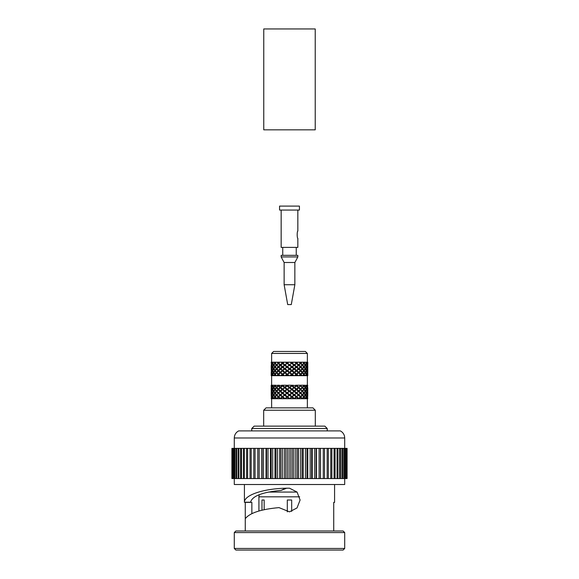 <?xml version="1.0" encoding="UTF-8"?>
<svg xmlns="http://www.w3.org/2000/svg" width="579" height="579" viewBox="0 0 579 579"><rect width="100%" height="100%" fill="white"/><g stroke="black" fill="none" stroke-linecap="round" stroke-linejoin="round"><path stroke-width="0.87" d="M263.756 28.95L315.229 28.95L315.229 129.834L263.756 129.834L263.756 28.95M281.155 256.931L297.838 256.931L297.838 255.339L281.155 255.339L281.155 256.931L284.094 262.49L294.899 262.49L297.838 256.931M294.856 284.73L291.28 304.59L287.705 304.59L284.13 284.73L294.856 284.73L294.856 262.49M284.13 284.73L284.13 262.49M282.74 247.399L282.74 255.339M281.155 210.061L281.155 247.399L297.838 247.399L297.838 238.266C296.976 238.476 296.969 230.905 297.838 231.115L297.838 210.061M289.493 210.061L279.563 210.061L279.563 206.095L299.423 206.095L299.423 210.061L289.493 210.061M271.392 385.223L271.848 387.141L272.441 385.643L272.984 385.643M272.644 385.223L273.672 387.141L274.721 385.643L275.315 385.643M275.039 385.223L275.626 385.223L275.286 385.643L276.574 387.141L278.615 385.643L278.369 385.274M282.566 385.223L283.138 385.223L282.653 385.643L282.501 385.274M304.033 385.223L304.576 385.223L304.264 385.643L303.671 385.643L302.412 387.141L300.378 385.643L298.431 387.503L300.378 385.643L302.129 387.503L302.412 387.141L300.378 389.37L302.079 387.503L303.7 389.37L302.412 390.883L300.378 389.37L298.431 391.252L300.248 389.37L302.129 391.252L302.412 390.883M306.4 385.223L306.544 385.643L306.009 385.643M307.615 385.223L307.217 385.643M307.138 385.223L307.601 385.223M305.799 385.223L306.349 385.223M303.512 385.223L303.946 385.223M296.426 385.223L295.558 385.223L298.431 387.503L300.617 386.005L299.806 385.223L300.559 385.223M287.676 385.223L291.809 385.223M278.427 385.223L282.074 385.643L282.653 385.643L282.176 385.223L281.589 385.223L282.436 385.223M279.035 385.223L278.615 385.643L277.594 385.223L278.318 385.223M271.71 385.223L271.225 385.223L271.225 387.141L271.327 385.643L271.775 385.643M272.789 385.223L271.537 385.223M275.003 385.223L273.02 385.223M278.007 385.643L275.626 385.223M283.435 385.223L282.936 385.643L284.767 387.141L286.648 385.643L286.127 385.223L286.648 385.223L283.138 385.223M286.648 385.223L287.162 385.643L284.767 387.141M291.309 385.223L291.83 385.643L289.493 387.503L291.418 385.643L294.118 387.503L296.332 385.643L291.83 389.37L293.77 387.503L296.332 389.37L298.431 387.503L294.226 390.883L296.332 389.37L298.431 391.252L296.332 393.112L298.221 391.252L300.378 393.112L302.129 391.252L298.431 394.979L300.248 393.112L302.129 394.979L303.164 393.756L300.378 396.861L302.079 394.979L303.7 396.861L302.412 398.366L300.378 396.861L298.431 398.721L300.248 396.861L302.129 398.721L302.412 398.366M296.057 385.643L292.344 385.223M300.248 385.643L299.806 385.223L296.81 385.223M303.7 385.643L303.36 385.223L300.783 385.223M304.264 385.643L305.314 387.141L306.19 385.643L304.576 385.223M306.544 385.643L307.145 387.141L307.543 385.643L306.732 385.223M307.666 385.643L307.71 385.223M271.276 385.223L271.327 385.643M272.26 385.223L272.441 385.643M274.417 385.223L274.721 385.643M279.179 385.223L276.856 387.503L276.574 387.141M282.074 385.643L280.359 387.141L278.745 385.643M282.936 385.643L280.554 387.503L280.359 387.141M286.648 385.643L289.493 387.503L287.162 389.37L289.493 387.503L291.83 389.37L289.493 391.252L291.83 389.37L294.118 391.252L291.83 393.112L294.118 391.252L296.332 393.112L294.118 394.979L296.332 393.112L298.431 394.979L296.332 396.861L298.221 394.979L300.378 396.861L300.617 397.223L299.032 398.721L294.118 398.721L296.057 396.861L294.118 398.721L289.493 398.721L293.77 394.979L289.493 398.721L284.868 398.721L291.418 393.112L284.868 398.721L280.554 398.721L280.359 398.366L289.03 391.252L280.554 398.721L276.856 398.721L276.574 398.366L278.615 396.861L278.369 396.492L286.648 389.37L276.856 398.721L271.233 398.721L271.377 397.223L271.732 398.721M288.103 385.223L282.653 389.37L282.501 389.001L284.868 387.503L298.431 398.721M290.89 385.223L291.418 385.643M287.568 385.643L289.493 387.141M292.865 385.223L284.868 391.252L294.118 398.721M292.337 385.643L294.226 387.141M297.396 385.223L284.868 394.979L289.493 398.721M296.911 385.643L298.626 387.141M301.391 385.223L300.979 385.643M275.821 386.294L276.856 387.503L275.286 389.37L276.574 390.883L278.007 389.37L278.615 389.37L278.369 389.001L279.961 387.503L280.554 387.503L276.856 391.252L276.574 390.883M276.248 387.503L275.003 389.001L273.91 387.503L275.003 386.005L276.248 387.503L276.907 387.503L278.615 385.643L282.653 389.37L280.554 391.252L280.359 390.883L282.074 389.37L284.868 391.252L282.653 393.112L284.868 394.979L282.653 396.861L284.868 398.721M275.821 388.719L276.856 387.503L278.745 389.37L282.653 385.643L284.868 387.503L278.615 393.112L278.369 392.757L280.554 391.252L282.653 393.112L280.554 394.979L282.653 396.861L280.764 398.721M303.164 386.294L300.979 389.37M271.732 387.503L271.377 386.005L271.377 389.001L271.732 387.503L272.231 387.503M273.447 387.503L272.615 386.005L271.971 387.503L272.615 389.001L273.447 387.503L274.019 387.503M278.369 386.005L279.961 387.503M276.907 387.503L278.369 389.001M282.501 386.005L284.318 387.503M280.764 387.503L282.501 389.001M287.112 386.005L289.03 387.503M285.215 387.503L287.112 389.001M291.881 386.005L293.77 387.503M289.956 387.503L291.881 389.001M296.484 386.005L298.221 387.503M294.668 387.503L296.484 389.001M300.617 386.005L302.079 387.503M299.032 387.503L300.617 389.001M302.737 387.503L303.989 389.001L305.082 387.503L303.989 386.005L302.737 387.503L302.129 387.503M305.546 387.503L306.371 389.001L307.015 387.503L306.371 386.005L305.546 387.503L304.974 387.503M307.254 387.503L307.608 389.001L307.608 386.005L307.254 387.503L306.761 387.503M285.215 398.721L296.911 389.37L298.626 387.865L298.431 387.503L300.617 389.732L289.956 398.721M271.327 389.37L271.225 390.883L271.225 387.865L271.327 389.37L271.775 389.37M272.441 389.37L271.848 387.865L271.45 389.37L271.848 390.883L272.441 389.37L272.984 389.37M274.721 389.37L273.672 387.865L272.796 389.37L273.672 390.883L274.721 389.37L275.315 389.37M276.574 387.865L278.007 389.37M280.359 387.865L282.074 389.37M278.745 389.37L280.359 390.883M284.767 387.865L286.648 389.37M282.936 389.37L284.767 390.883M289.493 387.865L291.418 389.37M287.568 389.37L289.493 390.883M294.226 387.865L296.057 389.37M292.337 389.37L294.226 390.883M298.626 387.865L300.248 389.37M296.911 389.37L298.626 390.883M302.412 387.865L303.164 388.719M304.264 389.37L305.314 390.883L306.19 389.37L305.314 387.865L304.264 389.37L303.671 389.37M306.544 389.37L307.145 390.883L307.543 389.37L307.145 387.865L306.544 389.37L306.009 389.37M307.666 389.37L307.767 390.883L307.767 387.865L307.666 389.37L307.217 389.37M275.821 390.022L276.856 391.252L275.286 393.112L276.574 394.617L278.615 393.112L276.856 394.979L276.574 394.617L276.856 394.979L275.286 396.861L276.574 398.366M276.248 391.252L275.003 392.757L273.91 391.252L275.003 389.732L276.248 391.252L276.907 391.252L278.615 389.37L280.554 391.252L278.615 393.112L280.554 394.979L278.615 396.861L280.554 398.721M303.164 390.022L302.129 391.252L303.7 393.112L303.164 393.756M271.233 391.252L271.377 392.757L271.732 391.252L271.377 389.732L271.247 391.592M271.732 391.252L272.231 391.252M273.447 391.252L272.615 389.732L271.971 391.252L272.615 392.757L273.447 391.252L274.019 391.252M278.369 389.732L279.961 391.252M276.907 391.252L278.369 392.757M282.501 389.732L284.318 391.252M280.764 391.252L282.501 392.757M287.112 389.732L289.03 391.252M285.215 391.252L287.112 392.757M291.881 389.732L293.77 391.252M289.956 391.252L291.881 392.757M296.484 389.732L298.221 391.252M294.668 391.252L296.484 392.757M300.617 389.732L302.079 391.252M299.032 391.252L300.617 392.757M302.737 391.252L303.989 392.757L305.082 391.252L303.989 389.732L294.668 398.721M305.546 391.252L306.371 392.757L307.015 391.252L306.371 389.732L305.546 391.252L304.974 391.252M307.254 391.252L307.608 392.757L307.608 389.732L307.254 391.252L306.761 391.252M275.821 392.468L276.856 391.252L278.615 393.112L276.856 394.979L278.615 396.861L276.907 398.721M271.327 393.112L271.225 394.617L271.225 391.614L271.327 393.112L271.775 393.112M272.441 393.112L271.848 391.614L271.45 393.112L271.848 394.617L272.441 393.112L272.984 393.112M274.721 393.112L273.672 391.614L272.796 393.112L273.672 394.617L274.721 393.112L275.315 393.112M276.574 391.614L278.007 393.112M280.359 391.614L282.074 393.112M278.745 393.112L280.359 394.617M284.767 391.614L286.648 393.112M282.936 393.112L284.767 394.617M289.493 391.614L291.418 393.112M287.568 393.112L289.493 394.617M294.226 391.614L296.057 393.112M292.337 393.112L294.226 394.617M298.626 391.614L300.248 393.112M296.911 393.112L298.626 394.617M302.412 391.614L303.164 392.468M300.979 393.112L302.412 394.617M304.264 393.112L305.314 394.617L306.19 393.112L305.314 391.614L304.264 393.112L303.671 393.112M306.544 393.112L307.145 394.617L307.543 393.112L307.145 391.614L306.544 393.112L306.009 393.112M307.666 393.112L307.767 394.617L307.767 391.614L307.666 393.112L307.217 393.112M275.821 393.756L276.856 394.979L275.821 396.21M271.247 394.632L271.377 396.492L271.732 394.979L272.231 394.979M271.732 394.979L271.377 393.474L271.233 394.979M273.447 394.979L272.615 393.474L271.971 394.979L272.615 396.492L273.447 394.979L274.019 394.979M276.248 394.979L275.003 393.474L273.91 394.979L275.003 396.492L276.248 394.979L276.856 394.979M278.369 393.474L279.961 394.979M276.907 394.979L278.369 396.492M282.501 393.474L284.318 394.979M280.764 394.979L282.501 396.492M287.112 393.474L289.03 394.979M285.215 394.979L287.112 396.492M291.881 393.474L293.77 394.979M289.956 394.979L291.881 396.492M296.484 393.474L298.221 394.979M294.668 394.979L296.484 396.492M300.617 393.474L302.079 394.979M299.032 394.979L300.617 396.492M302.737 394.979L303.989 396.492L305.082 394.979L303.989 393.474L302.737 394.979L302.129 394.979L302.412 395.341L300.979 396.861M305.546 394.979L306.371 396.492L307.015 394.979L306.371 393.474L305.546 394.979L304.974 394.979M307.746 394.632L307.608 393.474L307.254 394.979L306.761 394.979M307.76 394.979L307.608 396.492L307.254 394.979M271.327 396.861L271.225 395.341L271.327 396.861L271.775 396.861M272.441 396.861L271.848 395.341L271.45 396.861L271.848 398.366L272.441 396.861L272.984 396.861M274.721 396.861L273.672 395.341L272.796 396.861L273.672 398.366L274.721 396.861L275.315 396.861M276.574 395.341L278.007 396.861M280.359 395.341L282.074 396.861M278.745 396.861L280.359 398.366M284.767 395.341L286.648 396.861M282.936 396.861L284.767 398.366M289.493 395.341L291.418 396.861M287.568 396.861L289.493 398.366M294.226 395.341L296.057 396.861M292.337 396.861L294.226 398.366M298.626 395.341L300.248 396.861M296.911 396.861L298.626 398.366M302.412 395.341L303.164 396.21M304.264 396.861L305.314 398.366L306.19 396.861L305.314 395.341L304.264 396.861L303.671 396.861M306.544 396.861L307.145 398.366L307.543 396.861L307.145 395.341L306.544 396.861L306.009 396.861M307.666 396.861L307.767 395.341L307.666 396.861L307.217 396.861M275.821 397.512L276.856 398.721M303.164 397.512L302.129 398.721L299.032 398.721M273.447 398.721L272.615 397.223L271.971 398.721M276.248 398.721L275.003 397.223L273.91 398.721M278.369 397.223L279.961 398.721M282.501 397.223L284.318 398.721M287.112 397.223L289.03 398.721M291.881 397.223L293.77 398.721M296.484 397.223L298.221 398.721M300.617 397.223L302.079 398.721M307.254 398.721L307.76 398.721L307.608 397.223L307.254 398.721L306.371 397.223L305.546 398.721L303.989 397.223L302.737 398.721L302.129 398.721M305.082 398.721L302.737 398.721M307.015 398.721L305.546 398.721M263.677 410.243L315.309 410.243L312.928 407.862L266.058 407.862L263.677 410.243L263.677 426.13M251.764 428.511L327.229 428.511L324.841 426.13L254.145 426.13L251.764 428.511L251.764 430.899M327.229 428.511L327.229 430.899M303.989 374.787L304.663 375.691L303.258 375.691L303.989 374.787M305.9 375.691L306.371 374.787L306.783 375.691L305.466 375.691L306.19 374.418L305.314 372.905L302.651 375.691L303.258 375.691M300.617 374.787L301.514 375.691L299.676 375.691L300.617 374.787L300.378 374.418L301.587 375.691L302.651 375.691L303.164 375.069M302.737 372.536L303.989 374.056L305.082 372.536L303.989 371.03L302.737 372.536L302.129 372.536L302.412 372.905L300.979 374.418L299.075 375.691L299.676 375.691M296.484 374.787L297.541 375.691L295.406 375.691L296.332 374.418L297.772 375.691L299.075 375.691M302.737 368.809L303.989 370.314L305.082 368.809L303.989 367.296L299.032 372.536L294.841 375.691L295.406 375.691M291.881 374.787L293.025 375.691L290.73 375.691L291.83 374.418L293.387 375.691L294.841 375.691M302.737 365.067L303.989 366.565L305.082 365.067L303.989 363.561L299.032 368.809L298.431 368.809L298.626 369.17L290.73 375.691M293.025 375.691L293.387 375.691M287.112 374.787L288.262 375.691L285.968 375.691L287.162 374.418L288.74 375.691L290.245 375.691M304.988 362.186L304.264 363.199L305.314 364.705L306.19 363.199L305.625 362.186L301.956 362.186L296.911 366.927L296.332 366.927L296.484 367.296L285.968 375.691M288.262 375.691L288.74 375.691M282.501 374.787L283.587 375.691L281.445 375.691L282.653 374.418L284.144 375.691L285.599 375.691M301.956 362.186L298.076 362.186L296.332 363.199L296.484 363.561L281.445 375.691M283.587 375.691L284.144 375.691M278.369 374.787L279.31 375.691L277.479 375.691L278.615 374.418L279.918 375.691L281.22 375.691M298.076 362.186L293.604 362.186L291.83 363.199L282.653 370.676L277.479 375.691M279.31 375.691L279.918 375.691M275.003 374.787L275.734 375.691L274.323 375.691L275.003 374.787M275.734 375.691L277.399 375.691M272.615 374.787L273.093 375.691L272.202 375.691L272.615 374.787M273.093 375.691L273.657 375.691M271.377 374.787L271.565 375.691L271.377 374.787M271.565 375.691L272.05 375.691M307.608 374.787L307.42 375.691L307.608 374.787M307.217 375.691L306.544 374.418L307.145 372.905L307.42 375.691M305.466 375.691L304.583 375.691M293.604 362.186L288.856 362.186L287.162 363.199L276.856 372.536L275.286 374.418L276.335 375.691M273.824 375.691L272.796 374.418L273.672 372.905L274.721 374.418L273.824 375.691L274.323 375.691M271.927 375.691L271.45 374.418L271.848 372.905L272.441 374.418L272.202 375.691M271.225 375.691L271.225 372.905L271.269 375.691M307.767 375.691L307.767 372.905L307.767 375.691L307.355 375.691M306.552 375.691L307.058 375.691M304.264 374.418L305.162 375.691M300.617 371.03L303.7 374.418M300.979 374.418L302.195 375.691M298.626 372.905L300.378 374.418L302.079 372.536M300.248 374.418L298.894 375.691M296.911 374.418L298.366 375.691M294.226 372.905L296.057 374.418L298.221 372.536L300.378 374.418L302.129 372.536L303.164 373.766M296.057 374.418L294.516 375.691M292.337 374.418L293.929 375.691M289.493 372.905L291.83 374.418L294.118 372.536L296.332 374.418L300.248 370.676L302.129 372.536L303.164 371.32L302.129 372.536M291.418 374.418L289.797 375.691M287.568 374.418L289.189 375.691M284.767 372.905L287.162 374.418L289.493 372.536L291.83 374.418L296.057 370.676L298.431 372.536L302.079 368.809L303.7 370.676L303.164 371.32M286.648 374.418L285.063 375.691M282.936 374.418L284.47 375.691M280.359 372.905L282.653 374.418L282.501 374.056L284.868 372.536L287.162 374.418L291.418 370.676L294.118 372.536L298.221 368.809L300.378 370.676L302.129 368.809L303.164 370.032M282.074 374.418L280.627 375.691M278.745 374.418L280.098 375.691M276.248 372.536L275.003 374.056L273.91 372.536L275.003 371.03L276.248 372.536L276.856 372.536L276.574 372.905L278.007 374.418L278.615 374.418L278.369 374.056L279.961 372.536L282.653 374.418L286.648 370.676L289.493 372.536L293.77 368.809L296.332 370.676L300.248 366.927L302.129 368.809L303.164 367.578L302.129 368.809M278.007 374.418L276.791 375.691M275.821 375.069L276.364 375.691M274.721 374.418L275.315 374.418M272.441 374.418L272.984 374.418M271.327 374.418L271.775 374.418M307.666 374.418L307.217 374.418M306.544 374.418L306.009 374.418M280.359 369.17L282.653 370.676L278.615 374.418L276.856 372.536L275.821 373.766M305.546 372.536L306.371 374.056L307.015 372.536L306.371 371.03L305.546 372.536L304.974 372.536M299.032 372.536L300.617 374.056M296.484 371.03L298.221 372.536M294.668 372.536L296.484 374.056M291.881 371.03L293.77 372.536M289.956 372.536L291.881 374.056M287.112 371.03L289.03 372.536M285.215 372.536L287.112 374.056M282.501 371.03L284.318 372.536M280.764 372.536L282.501 374.056M278.369 371.03L279.961 372.536M276.907 372.536L278.369 374.056M273.447 372.536L272.615 374.056L271.971 372.536L272.615 371.03L273.447 372.536L274.019 372.536M271.247 372.196L271.377 371.03L271.732 372.536L272.231 372.536M271.732 372.536L271.377 374.056L271.233 372.536M307.746 372.196L307.608 374.056L307.254 372.536L306.761 372.536M307.254 372.536L307.608 371.03L307.76 372.536M289.493 365.421L291.83 366.927L284.868 372.536L282.501 370.314L284.318 368.809L287.162 370.676L289.493 368.809L291.83 370.676L296.057 366.927L298.431 368.809L302.079 365.067L303.7 366.927L303.164 367.578M288.856 362.186L284.151 362.186L276.856 368.809L276.574 369.17L278.007 370.676L280.554 372.536L280.359 372.174L282.074 370.676M278.369 367.296L280.554 368.809L276.856 372.536L276.574 372.174L278.007 370.676M276.574 369.17L275.286 370.676L276.856 372.536M304.264 370.676L305.314 369.17L306.19 370.676L305.314 372.174L304.264 370.676L303.671 370.676M300.979 370.676L302.412 372.174M298.626 369.17L300.248 370.676M296.911 370.676L298.626 372.174M294.226 369.17L296.057 370.676M292.337 370.676L294.226 372.174M289.493 369.17L291.418 370.676M287.568 370.676L289.493 372.174M284.767 369.17L286.648 370.676M282.936 370.676L284.767 372.174M278.745 370.676L280.359 372.174M275.821 371.32L276.574 372.174M274.721 370.676L273.672 372.174L272.796 370.676L273.672 369.17L274.721 370.676L275.315 370.676M272.441 370.676L271.848 372.174L271.45 370.676L271.848 369.17L272.441 370.676L272.984 370.676M271.327 370.676L271.225 369.17L271.327 370.676L271.775 370.676M307.767 369.17L307.767 372.174L307.767 369.17M307.666 370.676L307.217 370.676M306.544 370.676L307.145 369.17L307.543 370.676L307.145 372.174L306.544 370.676L306.009 370.676M287.112 363.561L289.493 365.067L282.653 370.676L280.359 368.447L282.074 366.927L284.868 368.809L286.648 366.927L289.493 368.809L291.418 366.927M276.248 368.809L275.003 370.314L273.91 368.809L275.003 367.296L278.615 370.676L278.369 370.314L279.961 368.809M284.151 362.186L279.816 362.186L278.615 363.199L276.574 365.421L278.615 366.927L275.821 370.032M305.546 368.809L306.371 370.314L307.015 368.809L306.371 367.296L305.546 368.809L304.974 368.809M300.617 367.296L302.079 368.809M299.032 368.809L300.617 370.314M296.484 367.296L298.221 368.809M294.668 368.809L296.484 370.314M291.881 367.296L293.77 368.809M289.956 368.809L291.881 370.314M287.112 367.296L289.03 368.809M285.215 368.809L287.112 370.314M282.501 367.296L284.318 368.809M280.764 368.809L282.501 370.314M276.907 368.809L278.369 370.314M273.447 368.809L272.615 370.314L271.971 368.809L272.615 367.296L273.447 368.809L274.019 368.809M271.732 368.809L271.377 370.314L271.377 367.296L271.732 368.809L272.231 368.809M307.76 368.809L307.608 370.314L307.254 368.809L307.608 367.296L307.746 369.156M307.254 368.809L306.761 368.809M296.332 366.927L294.118 368.809L291.83 366.927L293.77 365.067L296.332 366.927L298.431 365.067L300.378 366.927L303.164 363.851L302.129 365.067L300.378 363.199L296.332 366.927M285.382 362.186L287.162 363.199L280.554 368.809L278.369 366.565L279.961 365.067L282.653 366.927L284.318 365.067L287.162 366.927L289.03 365.067M276.574 365.421L275.286 366.927L276.856 368.809L276.574 368.447L278.007 366.927M304.264 366.927L305.314 365.421L306.19 366.927L305.314 368.447L304.264 366.927L303.671 366.927M302.412 365.421L303.164 366.275M300.979 366.927L302.412 368.447M298.626 365.421L300.248 366.927M296.911 366.927L298.626 368.447M294.226 365.421L296.057 366.927M292.337 366.927L294.226 368.447M287.568 366.927L289.493 368.447M284.767 365.421L286.648 366.927M282.936 366.927L284.767 368.447M280.359 365.421L282.074 366.927M278.745 366.927L280.359 368.447M275.821 367.578L276.856 368.809M274.721 366.927L273.672 368.447L272.796 366.927L273.672 365.421L274.721 366.927L275.315 366.927M272.441 366.927L271.848 368.447L271.45 366.927L271.848 365.421L272.441 366.927L272.984 366.927M271.327 366.927L271.225 368.447L271.225 365.421L271.327 366.927L271.775 366.927M307.767 365.421L307.767 368.447L307.767 365.421M307.666 366.927L307.217 366.927M306.544 366.927L307.145 365.421L307.543 366.927L307.145 368.447L306.544 366.927L306.009 366.927M297.483 362.186L291.83 366.927L289.493 365.067L291.418 363.199L294.118 365.067L296.332 363.199L298.431 365.067L300.617 362.83L299.951 362.186M280.916 362.186L282.653 363.199L278.615 366.927L276.856 365.067L275.821 366.275M305.546 365.067L306.371 366.565L307.015 365.067L306.371 363.561L305.546 365.067L304.974 365.067M300.617 363.561L302.079 365.067M299.032 365.067L300.617 366.565M296.484 363.561L298.221 365.067M294.668 365.067L296.484 366.565M291.881 363.561L293.77 365.067M289.956 365.067L291.881 366.565M285.215 365.067L287.112 366.565M282.501 363.561L284.318 365.067M280.764 365.067L282.501 366.565M278.369 363.561L279.961 365.067M276.907 365.067L278.369 366.565M276.248 365.067L275.003 366.565L273.91 365.067L275.003 363.561L276.248 365.067L276.856 365.067L276.574 364.705L278.615 363.199L280.554 365.067L280.359 364.705L282.074 363.199M273.447 365.067L272.615 366.565L271.971 365.067L272.615 363.561L273.447 365.067L274.019 365.067M271.732 365.067L271.377 366.565L271.377 363.561L271.732 365.067L272.231 365.067M307.254 365.067L307.608 363.561L307.608 366.565L307.254 365.067L306.761 365.067M293.075 362.186L289.493 365.067L286.294 362.186M283.84 362.186L282.653 363.199L284.868 365.067L286.648 363.199M279.816 362.186L276.856 365.067L275.821 363.851L276.574 364.705M304.264 363.199L303.164 363.851M300.979 363.199L302.412 364.705M296.911 363.199L298.626 364.705M292.337 363.199L294.226 364.705M287.568 363.199L289.493 364.705M282.936 363.199L284.767 364.705M278.745 363.199L280.359 364.705M279.643 362.186L276.132 362.186L275.286 363.199L275.821 363.851M274.584 362.186L273.997 362.186L274.721 363.199L275.315 363.199M274.721 363.199L273.672 364.705L272.796 363.199L273.36 362.186L272.615 362.83L272.318 362.186L272.948 362.186M272.543 362.186L272.021 362.186L272.441 363.199L272.984 363.199M272.441 363.199L271.848 364.705L271.508 362.186M271.652 362.186L271.225 362.186L271.327 363.199L271.775 363.199M271.327 363.199L271.225 362.186M307.666 363.199L307.767 364.705L307.767 362.186L307.666 363.199L307.217 363.199M306.544 363.199L307.297 362.186L307.145 364.705L306.544 363.199L306.009 363.199M305.48 362.186L306.371 362.83L306.675 362.186L306.038 362.186M303.468 362.186L303.989 362.83L304.474 362.186M303.164 362.548L303.7 363.199M301.348 362.186L300.378 363.199L299.35 362.186M301.261 362.186L300.617 362.83M299.177 362.186L300.248 363.199M295.717 362.186L296.332 363.199L295.152 362.186M297.244 362.186L296.484 362.83M294.834 362.186L296.057 363.199M291.056 362.186L291.83 363.199L290.571 362.186M292.692 362.186L291.881 362.83M290.13 362.186L291.418 363.199M288.414 362.186L287.162 363.199L285.917 362.186M287.929 362.186L287.112 362.83M281.749 362.186L282.653 363.199L281.51 362.186M283.276 362.186L282.501 362.83M277.732 362.186L278.615 363.199L277.638 362.186M279.042 362.186L278.369 362.83M277.03 362.186L278.007 363.199M276.132 362.186L275.821 362.548M274.511 362.186L275.003 362.83L275.517 362.186L274.511 362.186M276.118 362.186L275.517 362.186M273.997 362.186L273.36 362.186M307.753 362.186L307.608 362.83L307.008 362.186M307.369 362.186L307.369 353.443L271.623 353.443L271.623 362.186M307.369 353.443L305.379 351.46L273.606 351.46L271.623 353.443M340.336 430.899L238.657 430.899C235.863 432.441 234.408 434.8 234.285 437.992L344.7 437.992L344.519 436.291C343.933 433.866 342.536 432.064 340.336 430.899M347.089 448.37L347.089 478.558L347.082 448.37L231.911 448.37L231.911 478.558L231.947 448.37M346.893 448.37L346.893 478.558L231.947 478.558M347.002 448.37L346.893 478.558M232.027 448.37L232.027 478.558M232.353 448.37L232.353 478.558M232.577 448.37L232.577 478.558M233.185 448.37L233.185 478.558M233.54 448.37L233.54 478.558M234.437 448.37L234.437 478.558M234.929 448.37L234.929 478.558M236.102 448.37L236.102 478.558M236.717 448.37L236.717 478.558M238.164 448.37L238.164 478.558M238.903 448.37L238.903 478.558M240.603 448.37L240.603 478.558M241.465 448.37L241.465 478.558M243.412 448.37L243.412 478.558M244.381 448.37L244.381 478.558M246.56 448.37L246.56 478.558M247.638 448.37L247.638 478.558M250.027 448.37L250.027 478.558M251.199 448.37L251.199 478.558M253.79 448.37L253.79 478.558M255.057 448.37L255.057 478.558M257.793 478.558L257.793 448.37M257.821 448.37L257.821 478.558M259.16 448.37L259.16 478.558M261.809 478.558L261.809 448.37M262.092 448.37L262.092 478.558M263.496 448.37L263.496 478.558M266.029 478.558L266.029 448.37M266.557 448.37L266.557 478.558M268.026 448.37L268.026 478.558M270.422 478.558L270.422 448.37M271.196 448.37L271.196 478.558M272.709 448.37L272.709 478.558M274.967 478.558L274.967 448.37M275.973 448.37L275.973 478.558M277.522 448.37L277.522 478.558M279.614 478.558L279.614 448.37M280.851 448.37L280.851 478.558M282.422 448.37L282.422 478.558M284.332 478.558L284.332 448.37M285.794 448.37L285.794 478.558M287.379 448.37L287.379 478.558M289.087 478.558L289.087 448.37M290.759 448.37L290.759 478.558M292.352 448.37L292.352 478.558M293.85 478.558L293.85 448.37M295.724 448.37L295.724 478.558M297.302 448.37L297.302 478.558M298.583 478.558L298.583 448.37M300.639 448.37L300.639 478.558M302.187 448.37L302.187 478.558M303.244 478.558L303.244 448.37M305.466 448.37L305.466 478.558M306.986 448.37L306.986 478.558M307.804 478.558L307.804 448.37M310.178 448.37L310.178 478.558M311.654 448.37L311.654 478.558M312.226 478.558L312.226 448.37M314.737 448.37L314.737 478.558M316.156 448.37L316.156 478.558M316.474 478.558L316.474 448.37M319.101 448.37L319.101 478.558M320.455 448.37L320.455 478.558M320.527 478.558L320.527 448.37M323.256 448.37L323.256 478.558M324.529 448.37L324.529 478.558M327.149 448.37L327.149 478.558M328.336 448.37L328.336 478.558M330.768 448.37L330.768 478.558M331.861 448.37L331.861 478.558M334.076 448.37L334.076 478.558M335.067 448.37L335.067 478.558M337.058 448.37L337.058 478.558M337.933 448.37L337.933 478.558M339.678 448.37L339.678 478.558M340.438 448.37L340.438 478.558M341.928 448.37L341.928 478.558M342.565 448.37L342.565 478.558M343.788 448.37L343.788 478.558M344.295 448.37L344.295 478.558M345.243 448.37L345.243 478.558M345.62 448.37L345.62 478.558M346.278 448.37L346.278 478.558M346.524 448.37L346.524 478.558M286.648 488.191C263.814 488.51 244.295 494.994 244.418 502.203L250.577 502.203L245.264 502.391L245.264 518.704C249.694 512.943 260.948 509.245 279.02 507.617L289.493 511.85L297.02 507.942L300.103 500.017L297.07 492.07L289.493 488.184L286.648 488.191L281.148 490.391C262.359 492.114 252.169 496.051 250.577 502.203L251.858 502.391L251.858 513.624M281.148 490.391L285.129 488.495M334.568 502.391L333.728 502.391L334.568 502.203M333.728 502.391L333.728 530.986M245.264 518.704L245.264 530.986M245.264 502.391L250.577 502.391M344.7 548.458L234.285 548.458L235.877 550.05L343.115 550.05L344.7 548.458L344.7 532.571L234.285 532.571L235.877 530.986L343.115 530.986L344.7 532.571M234.285 478.558L234.285 484.514L344.7 484.514L344.7 478.558M297.063 492.063L268.417 492.063M299.669 496.825L258.914 496.825L259.211 494.669M287.307 511.865L287.307 500.003L291.678 500.003L291.678 511.387M261.983 510.186L261.983 500.003L264.169 500.003L264.169 509.686M296.245 247.399L296.245 255.339M271.623 398.721L271.623 407.862M307.369 398.721L307.369 407.862M315.309 410.243L315.309 426.13M271.623 375.691L271.623 385.223M307.369 375.691L307.369 385.223M344.7 448.37L344.7 437.992M234.285 448.37L234.285 437.992M244.418 484.514L244.418 502.34M334.575 484.514L334.575 502.34M234.285 548.458L234.285 532.571M258.914 496.825L258.914 511.004"/></g></svg>
